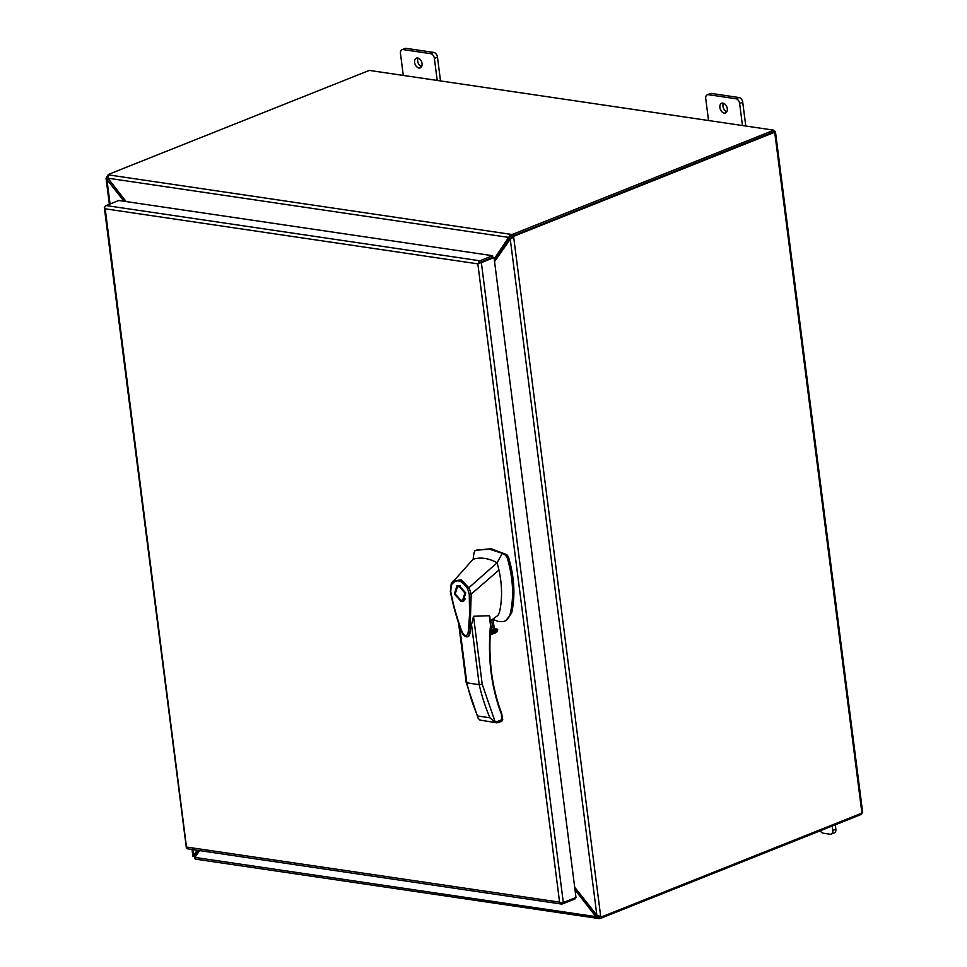 <?xml version="1.0" encoding="UTF-8"?>
<svg xmlns="http://www.w3.org/2000/svg" width="967" height="967" viewBox="0 0 967 967"><rect width="100%" height="100%" fill="white"/><g stroke="black" fill="none" stroke-linecap="round" stroke-linejoin="round"><path stroke-width="1.45" d="M490.462 630.303L493.013 624.44L490.39 621.007M490.511 629.722A4.472 3.119 98.4 0 0 492.505 624.501A4.472 3.119 98.4 0 0 490.438 621.406M493.085 619.424L498.041 621.394L503.36 621.576C506.817 620.693 509.138 618.01 510.31 613.549C514.178 596.155 513.09 577.432 507.071 557.355L505.499 555.179L502.272 553.378L489.785 549.256L476.344 550.15L475.015 550.682L473.878 553.765M503.36 621.576L505.814 620.693L511.628 613.018C515.496 595.636 514.42 576.9 508.4 556.823L506.829 554.659L491.115 548.724L476.344 550.15M461.09 601.438L454.405 594.016L456.968 585.7L459.047 585.482L465.719 592.904L463.157 601.22L461.09 601.438M458.068 585.446L456.762 587.15M462.008 600.302L464.124 600.652M462.722 600.108L460.945 600.302L455.227 593.98L457.415 586.812L459.192 586.618L464.909 592.94L462.722 600.108L465.429 598.936M490.378 620.911L498.017 615.375L499.455 612.304C502.405 599.31 502.236 585.216 498.96 570.059L471.195 594.125L469.914 633.772L468.657 636.153M468.826 636.044L473.516 616.281L489.266 615.713L489.834 616.644M471.195 594.125L469.249 594.306L469.599 613.84L468.693 627.317C468.306 632.418 468.064 637.845 463.447 634.4C460.377 628.623 460.171 626.12 458.962 623.111C454.369 608.932 452.834 602.018 450.755 591.659L451.347 583.597L453.112 581.07L461.138 579.813L469.188 588.093L471.171 594.161M498.96 570.059L497.111 562.77L467.641 588.83C461.743 579.801 456.364 578.447 451.529 584.769L451.347 583.597L451.529 584.769M468.91 635.984L468.753 636.093C467.049 637.616 464.97 636.842 462.516 633.748C457.56 621.527 453.499 607.445 450.332 591.49L451.214 583.79L473.129 559.216L473.927 552.955M502.272 553.378L497.111 562.77C489.568 558.636 482.303 557.27 475.329 558.648L473.129 559.216M492.832 619.206L494.077 628.901L490.462 630.351M501.583 715.399L501.341 714.045C491.151 686.993 487.537 657.391 490.487 625.25L489.822 616.595M459.555 625.987L466.831 682.847L466.783 681.892L466.831 682.847L479.209 684.672L482.207 684.177L495.297 722.337L497.969 722.712L501.788 721.189L502.719 719.593L501.655 713.38C491.55 686.558 487.96 657.173 490.898 625.238L490.885 624.912M469.249 594.306L467.641 588.83M496.748 722.832L479.862 720.052L478.109 718.227L477.589 715.967A176.635 122.93 -81.6 0 1 466.831 682.847M494.27 628.659L497.207 629.094L490.354 631.826M490.293 632.853L497.739 629.88L497.207 629.094M497.739 629.88L496.047 632.599L490.172 634.944M501.788 721.189L502.103 719.46M471.413 623.775L479.209 684.672A176.635 122.93 98.4 0 0 489.967 717.804L495.297 722.337M495.309 722.289L502.054 719.605L501.341 714.045A1.426 0.653 -21 0 0 501.655 713.38M460.195 585.784L457.415 586.812M480.055 262.444L492.807 257.355L492.602 255.711L118.772 200.483L106.08 205.548A2.575 1.789 98.4 0 0 104.605 207.857L104.605 207.857A2.575 0.689 172.7 0 1 104.339 207.603A2.575 0.689 172.7 0 1 104.762 207.143M104.339 207.603L186.317 847.539A2.575 0.689 -7.3 0 0 186.583 847.793L186.982 847.104L559.591 902.151L477.831 263.858L105.21 208.812L186.583 847.781M105.21 208.812L104.605 207.857L105.21 208.812M492.602 255.711L479.91 260.776A2.575 1.789 -81.6 0 0 478.435 263.084L494.028 257.536L576.006 897.473L563.314 902.525L481.348 262.601A2.575 0.689 172.7 0 1 478.435 263.084L480.115 262.42M574.869 897.92L575.002 898.935L562.31 903.988A2.575 1.789 -81.6 0 1 561.609 904.072A2.575 1.789 -81.6 0 1 560.413 903.021L559.591 902.151L560.413 903.021A2.575 0.689 -7.3 0 0 563.314 902.525M186.583 847.793A2.575 1.789 98.4 0 0 187.779 848.845L561.609 904.072M481.348 262.601L494.028 257.536M494.21 258.914L509.561 236.069L511.64 234.449A5.971 1.608 -7.3 0 0 514.093 233.736L773.878 130.182L369.309 70.41L109.537 173.975A5.971 1.608 -7.3 0 0 108.086 174.822L107.893 178.182L126.145 201.571M108.086 174.822L511.64 234.449L511.857 236.093A5.971 1.608 -7.3 0 0 514.311 235.38L774.083 131.826L773.878 130.182M107.893 178.182L508.896 237.435L511.857 236.093M510.08 236.951L494.342 259.99M861.392 813.332L861.524 814.335L601.74 917.888A5.971 1.608 172.7 0 1 599.286 918.602L195.261 859.095M600.64 916.559A5.971 1.608 172.7 0 1 599.081 916.958L599.286 918.602L596.905 917.949L575.039 889.918M199.565 850.585L194.911 857.415L194.802 858.551L195.721 858.974M194.911 857.415L595.902 916.656L597.098 916.184L597.799 916.668L596.905 917.949M599.081 916.958L598.114 916.813M574.736 887.525L597.098 916.184M422.047 63.568A5.222 3.481 68.3 0 1 420.27 67.871A5.222 3.481 68.3 0 1 414.625 62.468A5.222 3.481 68.3 0 1 416.402 58.165A5.222 3.481 68.3 0 1 422.047 63.568M421.576 66.663A5.222 3.481 68.3 0 1 417.72 61.235A5.222 3.481 68.3 0 1 418.179 58.141M727.293 108.667A5.222 3.481 68.3 0 1 725.516 112.97A5.222 3.481 68.3 0 1 719.883 107.567A5.222 3.481 68.3 0 1 721.66 103.276A5.222 3.481 68.3 0 1 727.293 108.667M726.833 111.761A5.222 3.481 68.3 0 1 722.978 106.334A5.222 3.481 68.3 0 1 723.437 103.251M773.999 131.161L774.664 131.258A2.575 0.689 172.7 0 1 775.437 131.645A2.575 0.689 172.7 0 1 774.712 132.249L515.532 235.561L514.311 235.38L773.733 131.863M514.093 233.736L514.311 235.38A5.971 4.158 98.4 0 0 512.437 236.83L510.262 239.187L596.869 915.253L600.712 916.535A5.971 4.158 98.4 0 0 601.148 916.631A5.971 4.158 98.4 0 0 602.755 916.426L861.935 813.114A2.575 0.689 -7.3 0 0 862.661 812.51L775.437 131.645M194.585 856.532A5.971 4.158 -81.6 0 1 194.137 856.496A5.971 4.158 -81.6 0 1 193.799 856.424M124.066 201.269L106.128 178.581L106.66 176.888A5.971 4.158 -81.6 0 1 107.446 176.079M106.66 176.888L107.506 177.009M195.407 856.689A5.971 4.158 -81.6 0 1 195.358 856.677A5.971 4.158 -81.6 0 1 194.923 856.581L192.916 856.146L197.316 850.259M512.437 236.83L513.658 237.012A5.971 4.158 -81.6 0 1 515.532 235.561M193.702 856.399L192.916 856.146L193.702 856.399M110.045 203.964L106.926 179.596L108.111 179.113L107.784 178.279L106.032 178.218L109.356 204.23M107.784 178.279L107.881 177.07M192.916 856.146L194.585 855.843L194.923 856.581L194.718 855.191L193.533 855.662L192.747 849.582M510.745 238.897L511.785 237.967M494.56 261.634L510.262 239.187L513.658 237.012L600.712 916.535M194.718 855.191L198.09 850.368M125.843 201.535L108.05 178.387M596.869 915.253L574.688 887.198M820.258 830.786A4.472 2.986 -111.7 0 0 823.219 833.191L830.121 834.219A4.472 2.986 -111.7 0 0 831.233 834.098A4.472 2.986 -111.7 0 0 832.756 830.411L832.188 826.023M835.283 824.791L835.851 829.178A4.472 2.986 68.3 0 1 834.328 832.865L831.233 834.098M742.463 125.541L739.634 103.505L742.729 102.26A4.472 2.986 -111.7 0 0 739.006 97.522L711.446 93.448A4.472 2.986 -111.7 0 0 710.334 93.569L707.24 94.802A4.472 2.986 68.3 0 1 708.352 94.681L711.446 93.448M739.006 97.522L735.911 98.755A4.472 2.986 68.3 0 1 739.634 103.505M735.911 98.755L708.352 94.681M708.545 120.537L705.717 98.489A4.472 2.986 68.3 0 1 707.24 94.802M745.775 126.036L742.729 102.26M437.205 80.442L434.376 58.395L437.471 57.162A4.472 2.986 -111.7 0 0 433.748 52.423L406.188 48.35A4.472 2.986 -111.7 0 0 405.076 48.471L401.982 49.704A4.472 2.986 68.3 0 1 403.094 49.583L406.188 48.35M433.748 52.423L430.653 53.656A4.472 2.986 68.3 0 1 434.376 58.395M430.653 53.656L403.094 49.583M403.287 75.438L400.459 53.39A4.472 2.986 68.3 0 1 401.982 49.704M440.517 80.938L437.471 57.162M489.266 615.713L490.487 625.25M473.516 616.281L482.207 684.177M505.499 555.179L506.829 554.659M507.071 557.355L508.4 556.823M510.31 613.549L511.628 613.018M477.589 715.967L489.967 717.804M490.172 634.896L495.503 632.769M497.268 631.62L490.196 634.449M479.91 260.776L106.08 205.548M510.673 236.552L509.561 236.069M601.74 917.888L601.583 916.668M194.923 856.581L194.742 855.154M861.935 813.114L774.712 132.249M835.851 829.178L832.756 830.411M458.588 623.135L466.191 682.484M466.191 682.509L478.109 718.227M494.282 628.731L493.037 619.061M194.137 856.496L195.358 856.677M600.434 916.523L601.148 916.631M192.88 856.266L192.022 849.473M193.315 856.399L194.246 856.484"/></g></svg>
